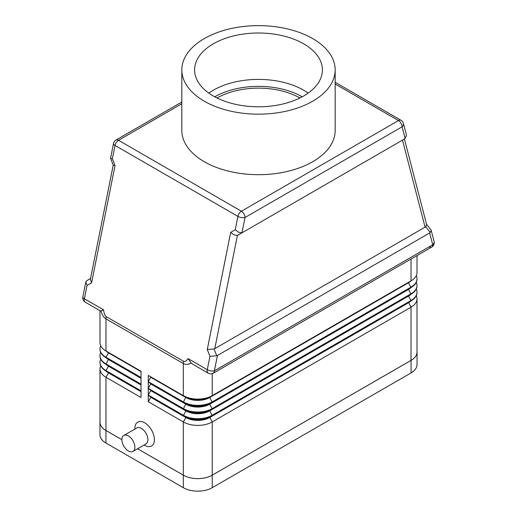 <?xml version="1.0" encoding="UTF-8"?>
<svg xmlns="http://www.w3.org/2000/svg" width="517" height="517" viewBox="0 0 517 517"><rect width="100%" height="100%" fill="white"/><g stroke="black" fill="none" stroke-linecap="round" stroke-linejoin="round"><path stroke-width="0.78" d="M123.783 435.463L136.792 427.953A9.203 5.312 60 0 1 141.393 428.406A9.203 5.312 60 0 1 147.403 436.516A9.203 5.312 60 0 1 145.994 443.89L132.985 451.399A9.203 5.312 60 0 1 128.384 450.947A9.203 5.312 60 0 1 122.374 442.836A9.203 5.312 60 0 1 123.783 435.463A9.203 5.312 60 0 1 128.384 435.921A9.203 5.312 60 0 1 134.394 444.025A9.203 5.312 60 0 1 132.985 451.399M144.65 445.311L144.088 444.988L144.65 445.311A13.804 7.968 60 0 0 154.409 439.676A13.804 7.968 60 0 0 144.65 422.777A13.804 7.968 60 0 0 134.892 428.406L134.892 429.052M101.073 311.047C102.108 314.95 103.743 317.561 105.972 318.879L183.322 363.535A10.224 5.9 -60 0 1 183.38 362.443A10.224 5.9 -60 0 1 183.554 361.293L106.211 316.637C104.938 315.868 104.066 313.599 103.581 309.838L100.563 311.014L85.324 302.219A5.112 2.953 120 0 1 85.021 301.993A5.112 2.953 120 0 1 84.387 298.755A5.112 2.113 -168.7 0 1 82.856 296.997A5.112 2.113 -168.7 0 1 82.869 296.79L85.822 282.017M434.073 241.433A5.112 3.6 165.4 0 1 434.144 241.975A5.112 3.6 165.4 0 1 432.735 244.761A5.112 2.953 60 0 1 431.676 247.1L213.327 373.164A5.112 2.953 -120 0 0 214.387 370.825A5.112 2.113 -168.7 0 1 210.852 370.896A5.112 2.113 -168.7 0 1 207.272 369.707A5.112 2.953 120 0 0 207.912 372.938A5.112 2.953 120 0 0 208.215 373.164A5.112 5.112 0 0 0 213.327 373.164L213.327 373.164M430.971 229.865L431.21 230.685L429.666 232.967L217.45 355.489L216.739 355.767L214.07 348.962L207.272 349.518L209.947 356.323L207.272 369.707L188.078 358.624L191.193 363.076L192.944 364.349M209.947 356.323L216.739 355.767M214.07 348.962L214.775 348.684L237.426 235.351L234.007 234.88L230.685 232.385L207.272 349.518M237.426 235.351L242.628 232.443L241.982 232.721L245.026 217.495A5.112 2.953 -120 0 0 243.972 213.928A5.112 2.953 -120 0 0 241.413 211.233A5.112 2.953 120 0 0 239.203 213.379A5.112 2.953 120 0 0 237.917 216.371A5.112 2.113 11.3 0 0 241.497 217.567A5.112 2.113 11.3 0 0 245.026 217.495L402.09 126.814A5.112 3.6 -14.6 0 0 403.506 124.028A5.112 3.6 -14.6 0 0 403.434 123.485M403.441 123.518A5.112 5.112 0 0 0 401.03 120.299A5.112 2.953 120 0 0 400.681 120.151A5.112 2.953 120 0 0 398.478 120.551L241.413 211.233L118.522 140.281A5.112 2.953 -120 0 0 115.97 140.029L181.829 102.011L115.97 140.029A5.112 5.112 0 0 0 113.507 143.48A5.112 2.113 11.3 0 0 113.494 143.668A5.112 2.113 11.3 0 0 115.026 145.426L237.917 216.371L235.241 229.748L238.563 232.249L241.982 232.721M103.581 309.838L84.387 298.755L87.056 285.378L91.612 282.747L115.026 165.608L112.357 158.803L110.554 158.273L113.514 143.455M406.31 134.562L406.446 135.745L404.488 138.995L238.072 235.073M214.775 348.684L425.704 226.776L430.26 232.488M404.404 139.041L426.622 224.559L425.704 226.776M91.612 282.747L90.385 279.348L113.217 165.11M90.553 278.508L86.74 280.712L85.828 281.978L87.056 285.378M335.171 69.905L335.171 130.42A76.671 44.268 180 0 1 287.84 171.314A76.671 44.268 180 0 1 204.286 161.718A76.671 44.268 180 0 1 181.829 130.42L181.829 69.905A76.671 44.268 0 0 0 204.286 101.203A76.671 44.268 0 0 0 287.84 110.8A76.671 44.268 0 0 0 335.171 69.905A76.671 44.268 0 0 0 312.714 38.601A76.671 44.268 0 0 0 229.16 29.004A76.671 44.268 0 0 0 181.829 69.905M308.184 93.099A63.895 36.888 0 0 0 303.679 90.21A63.895 36.888 0 0 0 208.816 93.099M213.321 95.988A63.895 36.888 180 0 1 194.605 69.905A63.895 36.888 180 0 1 234.046 35.822A63.895 36.888 180 0 1 303.679 43.816A63.895 36.888 180 0 1 322.395 69.905A63.895 36.888 180 0 1 282.954 103.982A63.895 36.888 180 0 1 213.321 95.988M299.918 97.991A58.783 33.935 0 0 0 217.082 97.991M408.527 282.321A16.867 9.739 180 0 1 408.495 282.334L212.235 395.647A20.447 11.807 180 0 1 183.322 395.647L183.322 363.535C185.571 364.808 188.194 364.653 191.193 363.076M141.031 371.232L105.972 350.991L141.031 371.232L141.031 377.494L105.972 357.247L108.505 352.865A16.867 9.739 180 0 1 105.953 350.978M100.718 352.452A20.447 11.807 0 0 0 99.988 355.58A20.447 11.807 0 0 0 105.972 363.929L141.031 384.17L141.031 377.908L105.972 357.667A20.447 11.807 180 0 1 99.988 349.318A20.447 11.807 180 0 1 99.988 349.111M141.031 384.583L105.972 364.343L141.031 384.583L141.031 390.846L105.972 370.605L108.505 366.223A16.867 9.739 180 0 1 105.953 364.33M100.718 365.803A20.447 11.807 0 0 0 99.988 368.938A20.447 11.807 0 0 0 105.972 377.281L141.031 397.521L141.031 391.266L105.972 371.025A20.447 11.807 180 0 1 99.988 362.675A20.447 11.807 180 0 1 99.988 362.469M99.988 368.938L99.988 422.15A20.447 11.807 0 0 0 105.972 430.493L121.876 439.676M137.587 448.743L183.322 475.149A20.447 11.807 0 0 0 212.235 475.149L411.028 360.381A20.447 11.807 0 0 0 417.012 352.032L417.012 298.82A20.447 11.807 0 0 0 416.282 295.692M417.012 292.351A20.447 11.807 180 0 1 417.012 292.564A20.447 11.807 180 0 1 411.028 300.907L212.235 415.681A20.447 11.807 180 0 1 183.322 415.681L148.263 395.434L148.263 401.696L183.322 421.937A20.447 11.807 0 0 0 212.235 421.937L411.028 307.169A20.447 11.807 0 0 0 417.012 298.82M417.012 285.675A20.447 11.807 180 0 1 417.012 285.882A20.447 11.807 180 0 1 411.028 294.231L212.235 408.999A20.447 11.807 180 0 1 183.322 408.999L148.263 388.758L148.263 395.02L183.322 415.261A20.447 11.807 0 0 0 212.235 415.261L411.028 300.493A20.447 11.807 0 0 0 417.012 292.144A20.447 11.807 0 0 0 416.282 289.016M408.527 288.997A16.867 9.739 180 0 1 408.495 289.016L209.708 403.783A16.867 9.739 180 0 1 185.849 403.783L148.263 382.082L148.263 388.345L183.322 408.585A20.447 11.807 0 0 0 212.235 408.585L411.028 293.811A20.447 11.807 0 0 0 417.012 285.468A20.447 11.807 0 0 0 416.282 282.334M148.263 381.662L150.79 377.281L185.849 397.521A16.867 9.739 0 0 0 209.708 397.521L209.708 397.108A16.867 9.739 180 0 1 185.849 397.108L148.263 375.407L148.263 381.662L183.322 401.903A20.447 11.807 0 0 0 212.235 401.903L411.028 287.135A20.447 11.807 0 0 0 417.012 278.786A20.447 11.807 0 0 0 416.282 275.658M115.026 165.608L113.236 165.156L110.56 158.351M242.628 232.443L404.488 138.995M148.263 388.345L150.79 383.963L185.849 404.204A16.867 9.739 0 0 0 209.708 404.204L209.708 403.783L212.235 402.323A20.447 11.807 180 0 1 183.322 402.323L185.849 397.108L148.263 375.407M408.527 295.672A16.867 9.739 180 0 1 408.495 295.692L209.708 410.459L212.235 408.999L209.708 404.204L408.495 289.43L408.495 289.016L411.028 287.555L212.235 402.323L209.708 397.521L408.495 282.754L408.495 282.334L411.028 280.873L212.235 395.647L212.235 373.636M417.012 255.566L417.012 272.53A20.447 11.807 180 0 1 411.028 280.873L411.028 259.023M417.012 278.999A20.447 11.807 180 0 1 417.012 279.206A20.447 11.807 180 0 1 411.028 287.555L408.495 282.754A16.867 9.739 0 0 0 411.047 280.86M212.235 408.999L209.708 410.459A16.867 9.739 180 0 1 185.849 410.459L183.322 408.999L185.849 403.783L148.263 382.082M411.028 287.555L408.495 289.016L411.028 287.555M411.028 294.231L408.495 289.43A16.867 9.739 0 0 0 411.047 287.542M408.495 295.692L408.495 296.112A16.867 9.739 0 0 0 411.047 294.218M148.263 395.02L150.79 390.639L185.849 410.879L185.849 410.459L148.263 388.758M148.263 401.696L150.79 397.314L185.849 417.555L185.849 417.141L183.322 415.681L185.849 410.879A16.867 9.739 0 0 0 209.708 410.879L408.495 296.112L411.028 300.493L411.028 300.907L209.708 417.141A16.867 9.739 180 0 1 185.849 417.141L148.263 395.434M150.79 377.281L150.79 376.867M150.79 383.963L150.79 383.543M150.79 390.639L150.79 390.219M408.527 302.355A16.867 9.739 180 0 1 408.495 302.367L411.028 300.907M212.235 415.681L209.708 417.141L212.235 415.681L209.708 410.459M183.322 475.149L183.322 421.937L185.849 417.555A16.867 9.739 0 0 0 209.708 417.555L408.495 302.788A16.867 9.739 0 0 0 411.047 300.894M150.79 397.314L150.79 396.901M108.473 352.432A16.867 9.739 0 0 0 108.505 352.452L105.972 350.991A20.447 11.807 180 0 1 99.988 342.642L99.988 310.678M100.718 345.77A20.447 11.807 0 0 0 99.988 348.904A20.447 11.807 0 0 0 105.972 357.247L105.972 357.667L141.031 377.908M141.031 371.645L108.505 352.865L108.505 352.452L105.972 350.991L105.972 318.879A10.224 5.9 120 0 1 106.03 317.787A10.224 5.9 120 0 1 106.211 316.637M108.473 359.108A16.867 9.739 0 0 0 108.505 359.128L105.972 357.667M141.031 378.328L108.505 359.548A16.867 9.739 180 0 1 105.953 357.654M108.473 365.79A16.867 9.739 0 0 0 108.505 365.803L105.972 364.343A20.447 11.807 180 0 1 99.988 356A20.447 11.807 180 0 1 99.988 355.786M100.718 359.128A20.447 11.807 0 0 0 99.988 362.255A20.447 11.807 0 0 0 105.972 370.605L105.972 371.025L141.031 391.266M141.031 385.003L108.505 366.223L108.505 365.803L105.972 364.343L108.505 359.128M108.473 372.466A16.867 9.739 0 0 0 108.505 372.486L105.972 371.025L108.505 372.486L108.505 372.899A16.867 9.739 180 0 1 105.953 371.012M141.031 391.679L108.505 372.899L105.972 377.281L105.972 430.493M121.876 439.696L105.94 430.493A20.447 11.807 180 0 1 99.949 422.15A20.447 11.807 180 0 1 99.988 421.445M417.012 351.334A20.447 11.807 180 0 1 417.051 352.032A20.447 11.807 180 0 1 411.06 360.381L212.235 475.175A20.447 11.807 180 0 1 183.322 475.175L137.567 448.756M417.051 352.032L417.051 364.556A20.447 11.807 180 0 1 411.06 372.899L212.235 487.693A20.447 11.807 180 0 1 183.322 487.693L105.94 443.017A20.447 11.807 180 0 1 99.949 434.668L99.949 422.15M302.212 96.808A61.846 35.705 0 0 0 214.788 96.808M429.666 232.967L432.735 244.761L214.387 370.825L217.45 355.489M335.171 84.006L398.478 120.551A5.112 2.953 60 0 1 401.03 123.253A5.112 2.953 60 0 1 402.09 126.814L405.134 138.53M181.829 103.736L118.522 140.281A5.112 2.953 120 0 0 116.319 142.434A5.112 2.953 120 0 0 115.026 145.426L112.357 158.803M402.484 140.152L425.11 227.254M188.078 358.624C186.346 361.105 184.834 361.997 183.554 361.293M434.086 241.465A5.112 5.112 0 0 1 431.676 247.1L431.676 247.1A5.112 2.953 60 0 1 429.116 246.848M235.241 229.748L230.685 232.385M185.849 397.108L183.322 395.647M408.495 282.334L411.028 280.873L408.495 282.334M185.849 403.783L183.322 402.323M408.495 302.367L411.028 307.169L411.028 360.381M209.708 417.141L212.235 421.937L212.235 475.149M411.06 372.899L411.06 360.381M212.235 487.693L212.235 475.175M183.322 487.693L183.322 475.175M105.94 443.017L105.94 430.493M401.03 120.299L335.171 82.281M82.862 296.81A5.112 5.112 0 0 0 85.324 302.219M431.178 230.285L434.067 241.387M426.564 224.333L430.945 229.832M403.422 123.44L406.304 134.53M208.215 373.164L192.97 364.362M417.012 285.882L417.012 285.468M417.012 292.564L417.012 292.144M417.012 279.206L417.012 278.786M99.988 349.318L99.988 348.904M99.988 356L99.988 355.58M99.988 362.675L99.988 362.255"/></g></svg>
